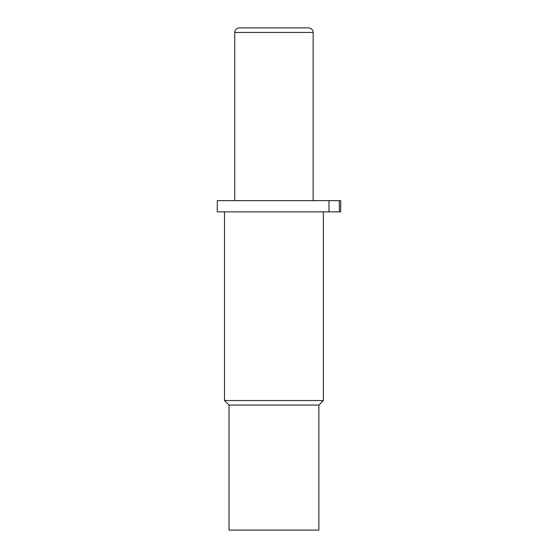 <?xml version="1.0" encoding="UTF-8"?>
<svg xmlns="http://www.w3.org/2000/svg" width="558" height="558" viewBox="0 0 558 558"><rect width="100%" height="100%" fill="white"/><g stroke="black" fill="none" stroke-linecap="round" stroke-linejoin="round"><path stroke-width="0.84" d="M318.869 405.045L318.869 530.1L229.017 530.1L229.017 405.045L318.869 405.045L323.382 400.539L323.382 211.873M273.943 27.9L308.609 27.9C311.392 28.193 312.905 29.713 313.15 32.448L234.73 32.448C234.974 29.713 236.494 28.193 239.277 27.9L273.943 27.9M329.004 211.873L217.285 211.873L217.285 200.65L340.715 200.65L340.715 211.873L329.004 211.873L329.004 200.65M339.362 200.65L339.362 211.873M323.382 400.539L224.504 400.539L224.504 211.873M234.73 200.65L234.73 32.448M313.15 200.65L313.15 32.448M229.017 405.045L224.504 400.539"/></g></svg>
